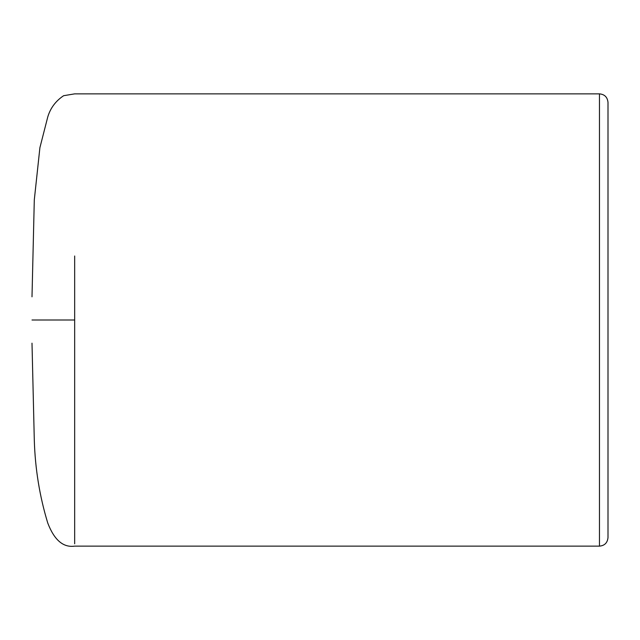 <?xml version="1.0" encoding="UTF-8"?>
<svg xmlns="http://www.w3.org/2000/svg" width="640" height="640" viewBox="0 0 640 640"><rect width="100%" height="100%" fill="white"/><g stroke="black" fill="none" stroke-linecap="round" stroke-linejoin="round"><path stroke-width="0.96" d="M32 320C32 297.952 32 297.952 32 320C32 342.056 32 342.056 32 320L74.664 320L74.664 543.808L74.664 256M608 123.736L608 537.6C607.448 542.832 604.6 545.672 599.464 546.136L599.464 93.864L74.664 93.864L63.624 95.704C55.688 101.008 50.4 108.088 47.76 116.952L39.904 147.672L34.296 199.904L32 296.824M599.464 93.864C604.6 94.328 607.448 97.168 608 102.4L608 516.264M599.464 546.136L74.664 546.136C63.24 547.744 54.272 540.048 47.76 523.048C39.624 496.328 35.136 468.68 34.296 440.096L32 343.176"/></g></svg>
